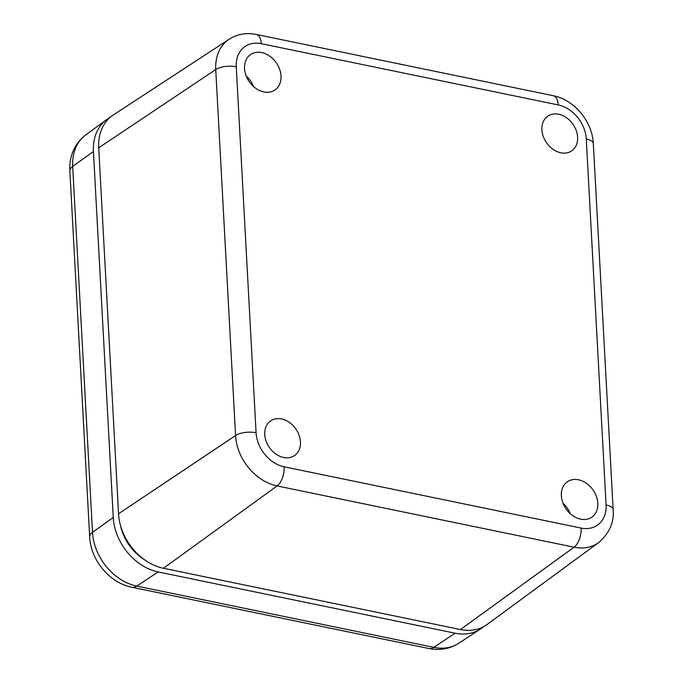 <?xml version="1.0" encoding="UTF-8"?>
<svg xmlns="http://www.w3.org/2000/svg" width="683" height="683" viewBox="0 0 683 683"><rect width="100%" height="100%" fill="white"/><g stroke="black" fill="none" stroke-linecap="round" stroke-linejoin="round"><path stroke-width="1.02" d="M145.59 560.504L142.602 558.472A42.542 32.588 -124.7 0 1 120.865 527.114L120.012 523.605A50.055 38.342 55.3 0 0 145.59 560.504A50.055 38.342 55.3 0 0 163.442 568.273L460.419 629.538A50.055 38.342 55.3 0 0 487.107 624.467L598.752 542.498A46.29 35.465 -124.7 0 1 574.07 547.194L460.419 629.538M598.752 542.498C609.458 533.175 614.256 522.222 613.146 509.638A15.017 6.045 -3.1 0 0 606.086 504.95A31.281 23.956 -124.7 0 1 581.122 528.07A15.017 7.522 101.7 0 1 574.07 547.194L277.093 485.929A15.017 7.522 -78.3 0 0 284.145 466.805A31.281 23.956 -124.7 0 1 256.082 432.749L236.267 66.78A15.017 6.045 176.9 0 0 215.743 69.564A46.29 35.465 -124.7 0 1 229.223 39.196L113.293 114.983A50.055 38.342 55.3 0 0 98.719 147.81L118.543 513.778A50.055 38.342 55.3 0 0 120.012 523.605M570.296 513.718A22.394 17.16 55.3 0 0 562.988 503.166M253.504 86.493A22.394 17.16 55.3 0 0 246.187 75.941M569.895 480.414A21.523 16.486 -124.7 0 1 594.039 491.495A21.523 16.486 -124.7 0 1 592.118 516.971A21.523 16.486 -124.7 0 1 589.258 518.551A21.523 16.486 -124.7 0 1 564.884 507.076A21.523 16.486 -124.7 0 1 567.599 481.6A21.523 16.486 -124.7 0 1 569.895 480.414M253.094 53.189A21.523 16.486 -124.7 0 1 277.238 64.27A21.523 16.486 -124.7 0 1 275.317 89.738A21.523 16.486 -124.7 0 1 272.457 91.317A21.523 16.486 -124.7 0 1 248.083 79.851A21.523 16.486 -124.7 0 1 250.798 54.375A21.523 16.486 -124.7 0 1 253.094 53.189M273.115 419.55A21.071 16.136 -124.7 0 1 296.985 430.777A21.071 16.136 -124.7 0 1 294.322 455.723A21.071 16.136 -124.7 0 1 292.076 456.884A21.071 16.136 -124.7 0 1 268.436 446.033A21.071 16.136 -124.7 0 1 270.323 421.095A21.071 16.136 -124.7 0 1 273.115 419.55M550.276 114.846A21.071 16.136 -124.7 0 1 574.138 126.073A21.071 16.136 -124.7 0 1 571.483 151.02A21.071 16.136 -124.7 0 1 569.229 152.181A21.071 16.136 -124.7 0 1 545.597 141.33A21.071 16.136 -124.7 0 1 547.476 116.392A21.071 16.136 -124.7 0 1 550.276 114.846M110.091 117.408A50.055 38.342 55.3 0 0 106.693 119.559A50.055 38.342 55.3 0 0 93.434 151.481L113.25 517.441A50.055 38.342 55.3 0 0 158.157 571.944L455.134 633.209A50.055 38.342 55.3 0 0 480.508 629.043A50.055 38.342 55.3 0 0 483.718 626.618M163.442 568.273L277.093 485.929A46.29 35.465 -124.7 0 1 235.567 435.523L215.743 69.564L98.719 147.81M256.082 432.749A15.017 6.045 176.9 0 0 235.567 435.523L118.543 513.778M236.267 66.78A31.281 23.956 -124.7 0 1 261.23 43.669A15.017 7.522 -78.3 0 0 256.33 34.457C246.469 32.477 237.428 34.056 229.223 39.196M553.307 95.722A15.017 7.522 101.7 0 1 558.207 104.926A31.281 23.956 -124.7 0 1 586.27 138.982A15.017 6.045 -3.1 0 1 593.331 143.669C592.443 121.728 574.394 99.761 553.307 95.722L256.33 34.457M261.23 43.669L558.207 104.926M606.086 504.95L586.27 138.982M581.122 528.07L284.145 466.805M113.25 517.441L92.512 532.356L72.688 166.396A20.02 8.068 176.9 0 0 69.854 170.852C68.949 159.122 73.192 144.395 85.768 134.927A49.347 37.804 55.3 0 0 72.688 166.396L93.434 151.481M69.854 170.852L89.669 536.812A20.02 8.068 176.9 0 1 92.512 532.356A49.347 37.804 55.3 0 0 136.779 586.091L158.157 571.944M89.669 536.812C90.651 560.051 109.451 582.915 131.93 587.269A20.02 10.032 101.7 0 0 136.779 586.091L433.765 647.356L455.134 633.209M131.93 587.269L428.907 648.534A20.02 10.032 101.7 0 0 433.765 647.356A49.347 37.804 55.3 0 0 458.78 643.249L480.508 629.043M613.146 509.638L593.331 143.669M85.768 134.927L106.693 119.559M458.78 643.249C449.67 648.944 439.715 650.711 428.907 648.534"/></g></svg>
